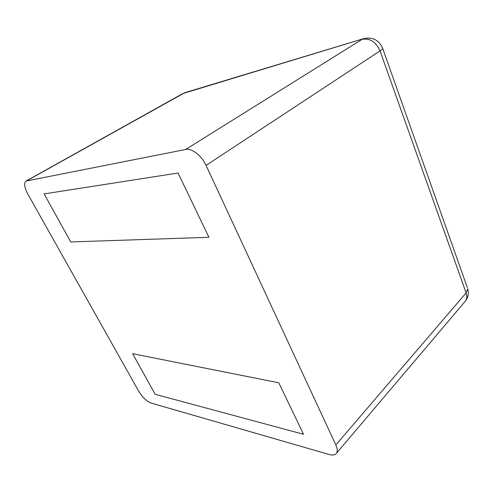 <?xml version="1.0" encoding="UTF-8"?>
<svg xmlns="http://www.w3.org/2000/svg" width="493" height="493" viewBox="0 0 493 493"><rect width="100%" height="100%" fill="white"/><g stroke="black" fill="none" stroke-linecap="round" stroke-linejoin="round"><path stroke-width="0.74" d="M206.068 165.389C201.711 155.659 191.802 148.005 185.682 149.478L26.043 181.054C23.744 183.094 24.354 187.469 27.879 194.193L138.736 391.276C142.465 397.321 146.544 401.234 150.987 403.015L329.275 454.528C332.492 455.427 334.809 455.094 336.226 453.542C337.693 451.674 337.569 448.821 335.85 444.969L206.068 165.389L380.035 50.884L466.113 292.904C467.265 296.355 466.951 299.177 465.176 301.389C468.177 297.63 469.034 293.415 467.746 288.738L466.113 292.904L335.85 444.969M155.141 394.289L303.528 434.284L278.798 382.79L132.654 353.709L278.798 382.79L303.528 434.284L155.141 394.289L132.654 353.709L155.141 394.289M70.733 241.952L208.927 237.299L178.065 173.025L44.105 193.903L178.065 173.025L208.927 237.299L70.733 241.952L44.105 193.903L70.733 241.952M467.309 287.499L382.685 48.425C382.55 48.986 381.662 49.805 380.035 50.884C375.931 41.85 369.941 38.004 362.078 39.348L185.682 149.478M26.043 181.054L182.786 93.584L363.329 38.737L184.807 92.696L26.721 180.808M382.525 47.975L382.685 48.425C378.895 39.921 372.443 36.692 363.329 38.737M185.374 92.53L182.786 93.584M336.226 453.542L465.176 301.389"/></g></svg>
